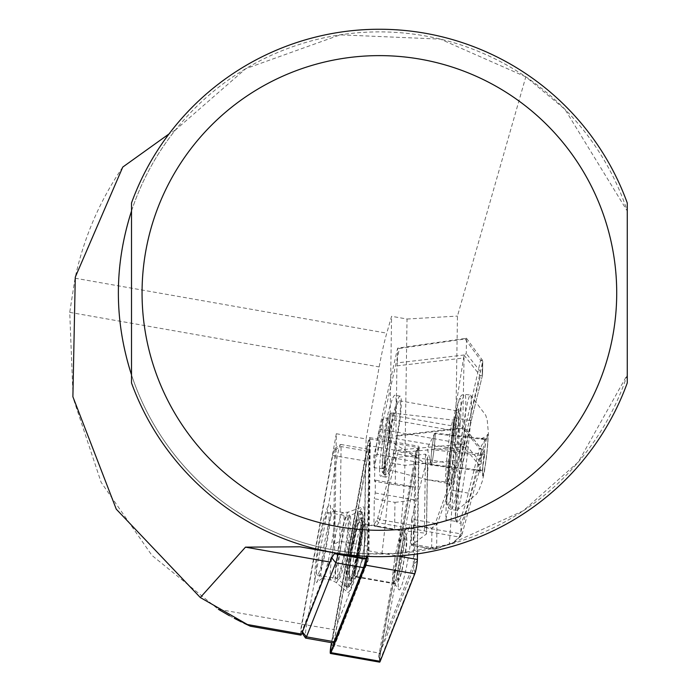 <?xml version="1.0" encoding="UTF-8"?>
<svg xmlns="http://www.w3.org/2000/svg" width="697" height="697" viewBox="0 0 697 697"><rect width="100%" height="100%" fill="white"/><g stroke="black" fill="none" stroke-linecap="round" stroke-linejoin="round"><path stroke-width="0.52" stroke-dasharray="3.48 2.61" d="M361.029 535.705A32.175 3.363 -80 0 0 361.447 518.141A32.175 3.363 -80 0 0 355.975 531.158A32.175 3.363 -80 0 0 350.051 563.464A32.175 3.363 -80 0 0 350.338 581.159A32.175 3.363 -80 0 0 361.029 535.705M356.115 562.104A26.895 2.814 100 0 1 365.376 524.013A26.895 2.814 100 0 1 365.646 524.205A26.895 2.814 100 0 1 365.298 538.894A26.895 2.814 100 0 1 356.359 576.889A26.895 2.814 100 0 1 356.036 576.985A26.895 2.814 100 0 1 356.115 562.104M399.233 572.141A32.175 3.363 100 0 1 409.923 526.688A32.175 3.363 100 0 1 410.211 544.383A32.175 3.363 100 0 1 404.286 576.689A32.175 3.363 100 0 1 398.815 589.706A32.175 3.363 100 0 1 399.233 572.141M404.138 545.742A26.895 2.814 -80 0 0 404.225 530.861A26.895 2.814 -80 0 0 403.903 530.957A26.895 2.814 -80 0 0 394.964 568.952A26.895 2.814 -80 0 0 394.615 583.642A26.895 2.814 -80 0 0 394.885 583.833A26.895 2.814 -80 0 0 404.138 545.742M367.406 556.38A6.325 0.662 -80 0 0 367.607 554.951A6.325 0.662 -80 0 0 367.807 552.512L369.454 440.748A6.325 0.662 -80 0 0 369.375 439.807A6.325 0.662 -80 0 0 367.58 445.479L331.702 642.704M368.896 556.676L370.246 443.309L332.983 648.158L333.488 648.158L368.086 560.667L368.896 556.676M413.495 568.674L414.427 563.568L415.987 451.368L378.715 656.217L413.495 568.674L415.02 571.958A6.325 0.662 -80 0 0 416.78 563.62A6.325 0.662 -80 0 0 416.98 561.181L418.627 449.417A6.325 0.662 -80 0 0 418.313 448.432A6.325 0.662 -80 0 0 416.754 454.148L380.51 653.403A6.325 0.662 -80 0 0 379.9 659.946A6.325 0.662 -80 0 0 380.423 659.44L415.02 571.958M367.633 556.389A8.442 0.88 -80 0 0 367.964 554.037A8.442 0.88 -80 0 0 368.225 550.796L369.88 439.023A8.442 0.88 -80 0 0 369.637 437.603A8.442 0.88 -80 0 0 367.38 445.331L331.484 642.669M413.33 564.605L414.619 477.001L386.208 633.172L413.33 564.605L414.288 566.278M417.486 553.888L419.054 447.701A8.442 0.88 -80 0 0 418.819 446.272A8.442 0.88 -80 0 0 416.562 454L380.309 653.255A8.442 0.88 -80 0 0 379.403 661.174M418.627 449.417L415.987 451.368L414.619 477.001M386.208 633.172L378.715 656.217L380.423 659.44M365.446 468.332L337.034 624.503L364.148 555.927L365.446 468.332L370.246 443.309L370.665 443.797L369.454 440.748M333.523 645.013L332.983 648.158L333.488 648.158L331.241 650.771M368.556 558.21L367.223 557.522M366.857 557.33L364.148 555.927M334.02 642.129L337.034 624.503M388.917 430.363A25.319 1.682 96.6 0 1 385.999 455.916A25.319 1.682 96.6 0 1 383.019 468.741A25.319 1.682 96.6 0 1 382.975 456.831A25.319 1.682 96.6 0 1 385.894 431.269A25.319 1.682 96.6 0 1 388.874 418.453A25.319 1.682 96.6 0 1 388.917 430.363M382.984 429.674L374.019 467.696L373.845 455.768L382.81 417.747L382.984 429.674M388.56 469.708L427.392 479.745L428.036 465.187L388.647 439.938L385.554 460.238L385.772 474.901L388.56 469.708A34.284 3.581 -80 0 0 392.193 457.711L393.256 453.407L452.362 463.827L457.04 416.501L456.483 410.803L452.214 430.406L447.953 483.326L452.362 463.827L454.592 465.422L451.142 483.579L449.722 485.905L449.774 469.7L450.837 457.842L455.193 424.961L458.974 408.738L459.14 427L454.592 465.422M393.256 453.407A34.284 3.581 -80 0 0 400.453 406.525A34.284 3.581 -80 0 0 399.494 400.749A34.284 3.581 -80 0 0 393.814 415.621L392.751 419.925A34.284 3.581 -80 0 0 388.647 439.938M411.648 519.178L411.213 545.272L426.494 533.954L427.627 456.866L411.648 519.178L435.32 523.351L459.663 455.167L460.447 450.105A10.551 1.106 100 0 1 461.675 443.571L480.599 360.192L465.117 338.934L399.459 348.448L381.093 429.361A10.551 1.106 -80 0 0 379.865 435.904L377.033 454.322L395.635 457.598L425.518 454.156L427.627 456.866M379.543 469.334A41.14 4.304 100 0 1 385.807 423.541A41.14 4.304 100 0 1 394.981 395.243A41.14 4.304 100 0 1 396.14 402.169A41.14 4.304 100 0 1 389.876 447.962A41.14 4.304 100 0 1 380.701 476.269A41.14 4.304 100 0 1 379.543 469.334M384.709 470.248A41.14 4.304 100 0 1 390.973 424.456A41.14 4.304 100 0 1 400.148 396.149A41.14 4.304 100 0 1 401.306 403.084A41.14 4.304 100 0 1 395.042 448.877A41.14 4.304 100 0 1 385.859 477.175A41.14 4.304 100 0 1 384.709 470.248M389.353 428.428A29.004 1.925 96.6 0 1 385.877 458.548A29.004 1.925 96.6 0 1 382.47 472.331A29.004 1.925 96.6 0 1 382.54 458.757A29.004 1.925 96.6 0 1 389.161 414.828A29.004 1.925 96.6 0 1 389.353 428.428M384.378 460.107A31.112 2.074 -83.4 0 0 384.308 474.657A31.112 2.074 -83.4 0 0 384.439 474.744A31.112 2.074 -83.4 0 0 388.098 458.983A31.112 2.074 -83.4 0 0 391.697 427.575A31.112 2.074 -83.4 0 0 391.636 412.929A31.112 2.074 -83.4 0 0 391.487 412.981A31.112 2.074 -83.4 0 0 384.378 460.107M470.501 422.312A58.017 3.86 96.6 0 1 463.941 479.954A58.017 3.86 96.6 0 1 457.127 510.248A58.017 3.86 96.6 0 1 456.979 510.265A58.017 3.86 96.6 0 1 456.875 482.969A58.017 3.86 96.6 0 1 463.575 424.403A58.017 3.86 96.6 0 1 470.397 395.016A58.017 3.86 96.6 0 1 470.527 395.068A58.017 3.86 96.6 0 1 470.501 422.312M460.22 423.384A53.791 3.581 96.6 0 1 450.532 496.944A53.791 3.581 96.6 0 1 447.579 479.623A53.791 3.581 96.6 0 1 457.267 406.063A53.791 3.581 96.6 0 1 460.22 423.384M482.158 455.498L484.589 439.511L481.035 438.744L485.879 438.953L481.104 446.185L484.737 454.383L482.307 470.37L477.454 470.205L481.017 470.928L477.384 462.721L482.158 455.498L431.704 449.626L431.129 457.337A15.822 1.054 96.6 0 1 432.915 441.628A15.822 1.054 96.6 0 1 434.597 433.595A15.822 1.054 96.6 0 1 434.78 433.36A15.822 1.054 96.6 0 1 434.85 440.8A15.822 1.054 96.6 0 1 433.064 456.509A15.822 1.054 96.6 0 1 431.199 464.777A15.822 1.054 96.6 0 1 430.999 464.498A15.822 1.054 96.6 0 1 431.129 457.337L430.554 465.056L431.844 464.498L434.275 448.511L435.416 433.081L434.135 433.639L431.704 449.626M482.986 465.256A19.324 1.289 96.6 0 1 487.438 435.965A19.324 1.289 96.6 0 1 487.534 445.052A19.324 1.289 96.6 0 1 485.251 464.882A19.324 1.289 96.6 0 1 482.977 474.326A19.324 1.289 96.6 0 1 482.986 465.256M322.005 559.499A34.284 3.581 100 0 1 333.811 510.945A34.284 3.581 100 0 1 334.151 511.197A34.284 3.581 100 0 1 333.706 529.92A34.284 3.581 100 0 1 330.117 552.12A34.284 3.581 100 0 1 322.31 578.344A34.284 3.581 100 0 1 321.901 578.466A34.284 3.581 100 0 1 322.005 559.499M337.984 554.342A12.659 1.324 -80 0 0 338.141 553.531A12.659 1.324 -80 0 0 339.317 546.099A12.659 1.324 -80 0 0 339.709 541.229L341.103 446.577A12.659 1.324 -80 0 0 340.755 444.442A12.659 1.324 -80 0 0 340.606 444.494A12.659 1.324 -80 0 0 337.365 456.038L306.671 624.773A12.659 1.324 -80 0 0 305.53 638.016M365.829 558.419A12.659 1.324 -80 0 0 367.005 550.978A12.659 1.324 -80 0 0 367.397 546.108L368.791 451.464A12.659 1.324 100 0 0 368.434 449.33A12.659 1.324 100 0 0 365.054 460.917L334.36 629.652A12.659 1.324 100 0 0 333.349 643M362.963 530.818A43.51 4.548 100 0 1 355.148 573.727A43.51 4.548 100 0 1 347.733 592.311A43.51 4.548 100 0 1 348.117 568.36A43.51 4.548 100 0 1 362.815 506.771A43.51 4.548 100 0 1 362.963 530.818M333.48 544.618A7.379 0.775 100 0 1 333.253 547.467A7.379 0.775 100 0 1 332.425 552.529A7.379 0.775 100 0 1 331.197 557.191L301.897 631.273A7.379 0.775 100 0 1 301.339 631.952A7.379 0.775 100 0 1 302.001 624.224L332.696 455.489A7.379 0.775 100 0 1 334.586 448.755A7.379 0.775 100 0 1 334.874 449.974L333.48 544.618L339.709 541.229L367.397 546.108M329.437 526.732A39.555 4.138 -80 0 0 329.951 505.133A39.555 4.138 -80 0 0 317.483 549.889A39.555 4.138 -80 0 0 315.941 560.858A39.555 4.138 -80 0 0 316.29 582.614A39.555 4.138 -80 0 0 325.499 551.31A39.555 4.138 -80 0 0 329.437 526.732M357.517 552.791A26.373 2.753 -80 0 0 356.054 576.445A26.373 2.753 -80 0 0 356.132 576.471A26.373 2.753 -80 0 0 363.895 548.208A26.373 2.753 -80 0 0 365.289 524.527A26.373 2.753 -80 0 0 365.211 524.527A26.373 2.753 -80 0 0 357.517 552.791M359.243 546.927A30.59 3.197 -80 0 0 361.673 522.219A30.59 3.197 -80 0 0 357.927 525.068A30.59 3.197 -80 0 0 351.846 552.242A30.59 3.197 -80 0 0 349.397 573.448A30.59 3.197 -80 0 0 352.499 576.018A30.59 3.197 -80 0 0 359.243 546.927M348.753 552.555A38.501 4.025 -80 0 0 346.47 586.987A38.501 4.025 -80 0 0 346.723 587.127A38.501 4.025 -80 0 0 358.058 545.864A38.501 4.025 -80 0 0 360.088 511.293A38.501 4.025 -80 0 0 359.809 511.337A38.501 4.025 -80 0 0 348.753 552.555M318.86 546.544A31.67 3.311 -80 0 0 318.311 550.038A31.67 3.311 -80 0 0 317.187 574.981A31.67 3.311 -80 0 0 324.671 551.161A31.67 3.311 -80 0 0 326.518 541.046A31.67 3.311 -80 0 0 328.191 512.609A31.67 3.311 -80 0 0 318.86 546.544M411.639 519.239L413.478 524.902L413.19 544.305L411.256 545.167M394.972 502.363L415.299 500.019L415.482 487.229L395.225 484.92L374.568 481.278L374.942 455.603L378.088 435.137A8.442 0.88 100 0 1 379.072 429.91L397.621 348.169L466.502 338.298L466.276 353.579L464.089 355L454 417.73L446.96 473.873L445.81 519.657L452.928 490.4L463.017 427.67L396.332 435.547L395.896 436.217L396.933 365.873L397.403 362.884L464.089 355L462.747 428.315L463.017 427.662L465.169 428.568L464.943 443.85L396.131 450.271L377.774 517.836A8.442 0.88 100 0 1 376.824 520.432L373.932 524.397L374.306 498.721L394.972 502.363L394.572 529.685L375.971 526.409L378.584 522.837A10.551 1.106 -80 0 0 379.76 519.587L397.917 452.693L463.531 446.699L479.057 464.873L460.342 533.797A10.551 1.106 100 0 1 459.157 537.047L452.658 542.998L434.71 549.384L411.213 545.272M229.383 615.678L234.244 618.3M241.197 621.855L243.95 623.205M300.86 635.124A10.551 1.106 100 0 1 301.705 624.007L336.32 433.734L334.551 553.732M525.817 76.827L440.382 39.119L340.188 34.85L245.771 68.672L175.383 130.051A261.061 261.061 0 0 0 368.121 553.775L397.726 553.374L449.321 544.47L455.246 460.517L457.459 316.081L525.817 76.827L564.936 109.316L627.265 211.034A261.061 261.061 0 0 0 131.506 211.034L131.506 374.873A261.061 261.061 0 0 0 627.265 374.873L578.414 461.893L523.29 510.77L449.321 544.47M397.726 553.374A226.778 23.707 -80 0 0 404.87 465.352L407.022 319.026L391.583 316.307L386.765 333.166A52.737 5.515 100 0 0 379.177 366.927L366.073 438.979L336.32 433.734M122.768 167.071C99.601 200.997 83.701 238.043 75.049 278.199L69.735 312.361L73.08 397.821L101.126 482.315L151.946 555.413L218.353 609.309L301.705 624.007M175.383 130.051L169.023 133.937M407.022 319.026L457.459 316.081M367.197 556.372L368.121 553.775M131.506 374.873L131.506 382.923A263.701 263.701 0 0 0 627.265 382.923L627.265 202.984A263.701 263.701 0 0 0 131.506 202.984L131.506 211.034M366.43 558.524L365.69 558.393M364.304 558.977L366.073 438.979M381.878 554.002A226.778 23.707 -80 0 0 389.431 462.634L391.583 316.307M373.932 524.397L375.971 526.409M466.502 338.298L482.402 360.14L482.707 361.464L463.784 444.852A8.442 0.88 -80 0 0 462.799 450.079L462.024 455.141L436.967 524.492L436.618 548.504L434.71 549.384L431.652 547.554L436.827 548.461L454.156 542.109L461.536 535.366A8.442 0.88 -80 0 0 462.486 532.769L481.2 463.845L481.4 450.149A2.108 1.76 -179.2 0 0 481.444 449.818A2.108 2.108 0 0 0 480.991 448.485L465.03 428.185L481.096 448.824A2.108 0.967 -38.2 0 0 480.991 448.485A2.108 0.967 -38.2 0 0 479.353 448.624L462.991 427.827M396.332 435.547L396.114 450.262L397.917 452.693M435.085 523.839L436.967 524.492L431.94 528.152L435.32 523.351L437.185 524.127M427.505 457.816L426.372 534.146L424.36 533.083L394.572 529.685M374.568 481.278L375.387 480.163L375.195 492.953L374.306 498.721M399.459 348.448L397.638 348.151L397.403 362.884M454 417.73L469.429 420.448A65.927 6.892 -80 0 0 460.037 468.053L456.988 521.626L459.271 520.311A2.108 2.047 -145.7 0 1 461.022 522.706C453.268 527.167 453.529 509.185 461.823 468.776A68.036 7.109 100 0 1 471.512 419.655L482.507 375.16L482.751 361.133L482.551 374.829A2.108 1.76 0.8 0 1 482.507 375.16A2.108 1.141 13.9 0 1 482.49 375.3A2.108 2.108 0 0 0 482.551 374.829A2.108 1.76 0.8 0 0 482.202 373.836L466.276 353.579M481.2 463.845L479.057 464.873L480.895 462.52L481.096 448.824A2.108 1.76 -179.2 0 1 481.444 449.818L481.2 463.845L480.895 462.52L464.943 443.85M395.635 457.598L395.225 484.92M377.033 454.322L374.942 455.603M462.747 428.315L395.896 436.217M396.933 365.873L463.784 357.979M375.195 492.953L415.299 500.019M415.482 487.229L375.387 480.163M464.063 355.156L480.425 375.953A2.108 0.967 -38.2 0 0 482.202 373.836L482.402 360.14L480.599 360.192L482.707 361.464M460.037 468.053L461.841 468.741L462.024 455.141L459.663 455.167M465.117 338.934L466.258 338.211M436.827 548.461L434.937 549.323L411.265 545.15M459.271 520.311A65.927 6.892 -80 0 0 468.358 493.119L479.353 448.624A2.108 1.141 13.9 0 1 481.4 450.149L470.405 494.643A68.036 7.109 100 0 1 461.022 522.706L460.822 536.35L458.443 538.023M464.699 443.998L463.531 446.699M482.307 470.37L431.844 464.498M481.017 470.928L430.554 465.056M484.737 454.383L434.275 448.511M485.879 438.953L435.416 433.081M484.589 439.511L434.135 433.639M369.018 555.561L367.807 552.512M368.225 550.796L397.813 556.006M367.38 445.331L416.562 454M369.88 439.023L419.054 447.701M331.136 644.586L380.309 653.255M415.185 454.043L416.754 454.148M414.427 563.568L416.98 561.181M378.941 653.298L380.51 653.403M369.776 446.036L367.58 445.479M368.086 560.667L365.847 563.281M354.573 552.181A25.536 2.666 -80 0 0 353.152 575.086A25.536 2.666 -80 0 0 360.741 547.746A25.536 2.666 -80 0 0 362.013 524.815A25.536 2.666 -80 0 0 354.573 552.181M411.735 518.777L411.343 545.08M450.837 457.842A35.338 2.352 96.6 0 1 456.84 418.749A35.338 2.352 96.6 0 1 458.051 433.029A35.338 2.352 96.6 0 1 451.142 483.579M446.063 467.278A31.112 2.074 96.6 0 1 449.652 435.869A31.112 2.074 96.6 0 1 453.311 420.108A31.112 2.074 96.6 0 1 453.372 434.754A31.112 2.074 96.6 0 1 449.774 466.162A31.112 2.074 96.6 0 1 446.115 481.923A31.112 2.074 96.6 0 1 446.063 467.278M487.734 444.12A21.093 1.403 96.6 0 1 483.936 472.967A21.093 1.403 96.6 0 1 482.777 466.18A21.093 1.403 96.6 0 1 486.584 437.333A21.093 1.403 96.6 0 1 487.734 444.12M464.899 421.659A58.017 3.86 96.6 0 1 458.19 480.233A58.017 3.86 96.6 0 1 451.377 509.612A58.017 3.86 96.6 0 1 451.264 482.315A58.017 3.86 96.6 0 1 457.964 423.75A58.017 3.86 96.6 0 1 464.786 394.363A58.017 3.86 96.6 0 1 464.899 421.659M342.968 531.55A34.284 3.581 -80 0 0 343.072 512.583A34.284 3.581 -80 0 0 331.267 561.129A34.284 3.581 -80 0 0 331.162 580.096A34.284 3.581 -80 0 0 342.968 531.55M348.369 531.855A35.695 3.729 100 0 1 341.957 567.053A35.695 3.729 100 0 1 335.876 582.3A35.695 3.729 100 0 1 336.189 562.653A35.695 3.729 100 0 1 348.247 512.121A35.695 3.729 100 0 1 348.369 531.855M394.711 559.351A26.373 2.753 -80 0 0 393.317 583.023A26.373 2.753 -80 0 0 401.089 554.768A26.373 2.753 -80 0 0 402.474 531.088A26.373 2.753 -80 0 0 394.711 559.351M399.355 559.708A22.147 2.318 -80 0 0 398.449 579.521A22.147 2.318 -80 0 0 404.704 555.857A22.147 2.318 -80 0 0 405.61 536.054A22.147 2.318 -80 0 0 399.355 559.708M358.458 547.084A27.941 2.919 -80 0 0 360.68 524.51A27.941 2.919 -80 0 0 357.265 527.115A27.941 2.919 -80 0 0 351.706 551.937A27.941 2.919 -80 0 0 349.476 571.296A27.941 2.919 -80 0 0 352.299 573.64A27.941 2.919 -80 0 0 358.458 547.084M349.859 552.747A38.501 4.025 -80 0 0 347.82 587.318A38.501 4.025 -80 0 0 359.164 546.065A38.501 4.025 -80 0 0 361.194 511.493A38.501 4.025 -80 0 0 349.859 552.747M351.018 552.843A37.446 3.912 -80 0 0 349.485 586.325A37.446 3.912 -80 0 0 360.07 546.335A37.446 3.912 -80 0 0 361.595 512.853A37.446 3.912 -80 0 0 351.018 552.843M340.258 550.395A32.376 3.38 -80 0 0 338.333 579.355A32.376 3.38 -80 0 0 348.082 544.766A32.376 3.38 -80 0 0 349.554 515.736A32.376 3.38 -80 0 0 340.258 550.395M345.756 544.435A31.696 3.311 -80 0 0 347.428 515.972A31.696 3.311 -80 0 0 338.097 549.942A31.696 3.311 -80 0 0 336.424 578.397A31.696 3.311 -80 0 0 345.756 544.435M331.824 557.948L331.197 557.191M393.814 415.621L452.919 426.041L455.193 424.961M75.049 278.199L386.765 333.166M455.246 460.517L404.87 465.352L389.431 462.634M69.735 312.361L379.177 366.927M392.751 419.925L452.214 430.406L454.488 429.335M392.193 457.711L451.656 468.192L453.895 469.795M413.19 544.305L431.652 547.554L431.94 528.152L413.478 524.902M378.088 435.137L379.865 435.904L462.799 450.079M379.072 429.91L381.093 429.361L461.675 443.571L463.784 444.852M377.774 517.836L379.76 519.587L460.342 533.797L462.486 532.769M376.824 520.432L378.584 522.837L459.157 537.047L461.536 535.366M452.928 490.4L468.358 493.119A2.108 1.141 -166.1 0 1 470.405 494.643M445.81 519.657L457.075 521.652C454.078 522.715 455.664 505.081 461.841 468.741L471.494 419.794L482.49 375.3A2.108 1.141 13.9 0 1 480.425 375.953L469.429 420.448A2.108 1.141 13.9 0 0 471.494 419.794A2.108 1.141 13.9 0 0 471.512 419.655M425.518 454.156L424.36 533.083M334.874 449.974L341.103 446.577L368.791 451.464M332.696 455.489L365.054 460.917M302.001 624.224L334.36 629.652M302.411 631.909L301.897 631.273M365.646 524.205L361.447 518.141M403.903 530.957L409.923 526.688M365.376 524.013L404.225 530.861M369.637 437.603L418.819 446.272M356.036 576.985L394.885 583.833M416.031 451.212L418.313 448.432M378.689 656.522L379.9 659.946M370.612 443.309L369.375 439.807M333.34 648.437L330.962 651.32M394.615 583.642L398.815 589.706M356.359 576.889L350.338 581.159M356.054 576.445L352.699 574.938L351.297 575.321C351.236 578.963 353.597 569.571 358.371 547.128C360.506 530.783 361.168 523.055 360.358 523.952L361.543 524.789L365.211 524.527M383.019 468.741L374.019 467.696M400.148 396.149L394.981 395.243M382.47 472.331L384.308 474.657M450.192 464.638C453.59 435.033 455.89 419.594 457.084 418.331L453.311 420.108L391.636 412.929M449.295 483.727L449.382 484.52L446.115 481.923L427.392 479.745M385.772 474.901L384.439 474.744M470.527 395.068L485.748 415.246L487.264 420.491L488.431 433.569L486.733 455.411L484.31 472.261L482.333 481.139L479.214 489.425L476.521 494.164L457.127 510.248M456.979 510.265L451.377 509.612L448.624 508.235L447.23 505.517L446.742 500.89L447.552 479.797L450.393 450.558L455.995 412.188L459.811 397.403L461.789 395.077L464.786 394.363L470.397 395.016M481.035 438.744L487.438 435.965M430.999 464.498L427.278 448.406L434.597 433.595M333.811 510.945L343.072 512.583L348.247 512.121L362.815 506.771M321.901 578.466L331.162 580.096L335.876 582.3L347.733 592.311M334.151 511.197L329.951 505.133M356.132 576.471L393.317 583.023C397.743 586.299 401.55 577.229 404.739 555.823C408.207 541.125 407.449 532.883 402.474 531.088L365.289 524.527M349.397 573.448L351.706 551.919L357.927 525.068M346.723 587.127L348.509 587.283L350.094 585.811L353.588 576.471L360.079 546.326L362.213 531.062L363.067 515.893L362.118 512.034L360.088 511.293M317.187 574.981L336.424 578.397L338.333 579.355L346.47 586.987M328.191 512.609L347.428 515.972L349.554 515.736L359.809 511.337M322.31 578.344L316.29 582.614M477.454 470.205L482.977 474.326M389.161 414.828L391.487 412.981M385.859 477.175L380.701 476.269M399.494 400.749L456.483 410.803M388.874 418.453L382.81 417.747M425.989 479.536L448.093 483.43M447.953 483.326L449.722 485.905M456.326 410.855L458.974 408.738M452.658 542.998L454.156 542.109M340.755 444.442L368.434 449.33M301.339 631.952L302.01 632.928M334.586 448.755L340.606 444.494"/><path stroke-width="1.05" d="M379.403 661.174A8.442 0.88 -80 0 0 379.638 662.15A8.442 0.88 -80 0 0 380.187 661.314L414.793 573.823A8.442 0.88 -80 0 0 417.137 562.714A8.442 0.88 -80 0 0 417.407 559.464L417.486 553.888M331.484 642.669L331.136 644.586A8.442 0.88 -80 0 0 330.465 653.481A8.442 0.88 -80 0 0 331.014 652.645L365.62 565.154A8.442 0.88 -80 0 0 367.633 556.389M331.702 642.704L331.336 644.734A6.325 0.662 -80 0 0 330.962 651.32A6.325 0.662 -80 0 0 331.241 650.771L365.847 563.281A6.325 0.662 -80 0 0 367.406 556.38M333.523 645.013L334.02 642.129M131.506 382.923L131.506 202.984A263.701 263.701 0 0 1 627.265 202.984L627.265 382.923A263.701 263.701 0 0 1 131.506 382.923M243.95 623.205L250.397 626.228L200.318 597.538L245.492 547.145L299.937 546.797L366.43 558.524L367.197 556.372M250.397 626.228L300.86 635.124A10.551 1.106 100 0 0 301.557 634.078L330.038 562.052A89.66 9.375 -80 0 1 334.551 553.732L364.304 558.977A89.66 9.375 -80 0 1 365.69 558.393L299.937 546.797M302.01 632.928L305.53 638.016A12.659 1.324 -80 0 0 305.661 638.112A12.659 1.324 -80 0 0 306.488 636.858L335.788 562.767A12.659 1.324 -80 0 0 337.984 554.342M331.824 557.948L335.788 562.767L363.477 567.646A12.659 1.324 -80 0 0 365.829 558.419M218.353 609.309L229.383 615.678M234.244 618.3L241.197 621.855M131.506 211.034C113.994 265.644 113.994 320.263 131.506 374.873M169.023 133.937L122.768 167.071L75.285 277.136L72.889 396.741L116.26 509.158L200.318 597.538M363.477 567.646L334.177 641.737A12.659 1.324 100 0 1 333.349 643L305.661 638.112M397.813 556.006L417.407 559.464M365.62 565.154L414.793 573.823M331.014 652.645L380.187 661.314M333.419 645.265L331.336 644.734M142.057 292.949A237.328 237.328 0 0 0 379.386 530.286A237.328 237.328 0 0 0 616.714 292.949A237.328 237.328 0 0 0 379.386 55.621A237.328 237.328 0 0 0 142.057 292.949M246.337 624.338L301.557 634.078M245.492 547.145L330.038 562.052M302.411 631.909L306.488 636.858L334.177 641.737M330.465 653.481L379.638 662.15"/></g></svg>
